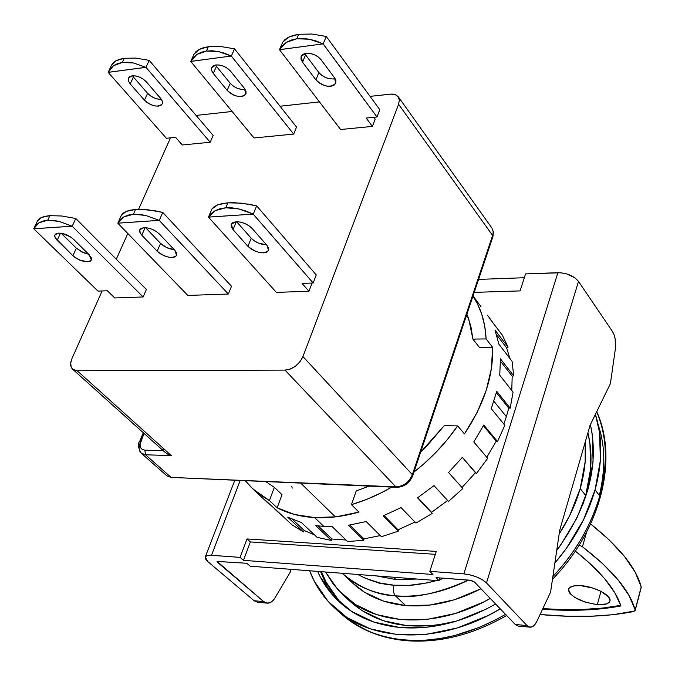<?xml version="1.0" encoding="UTF-8"?>
<svg xmlns="http://www.w3.org/2000/svg" width="675" height="675" viewBox="0 0 675 675"><rect width="100%" height="100%" fill="white"/><g stroke="black" fill="none" stroke-linecap="round" stroke-linejoin="round"><path stroke-width="1.01" d="M342.149 573.269L352.907 583.293C366.677 596.033 384.235 603.45 405.591 605.542L395.398 595.806C373.942 593.772 356.316 586.381 342.529 573.623C359.986 587.874 377.612 595.266 395.398 595.806C413.682 598.733 438.058 593.502 468.509 580.087C443.407 592.414 419.04 597.653 395.398 595.806C393.339 593.224 392.892 589.697 394.057 585.208C392.892 589.697 393.339 593.224 395.398 595.806L405.591 605.542L383.636 601.147L364.525 592.237L352.628 583.031M582.643 505.136L585.731 495.526L580.196 488.582C575.708 504.149 568.688 519.32 559.136 534.085L569.666 515.633L580.196 488.582L585.731 495.526L582.66 505.094M347.068 598.489L350.3 601.594C376.38 624.586 410.813 631.378 453.608 621.953M490.269 598.455C436.683 628.99 375.907 626.13 343.659 595.527L333.568 584.533L325.544 571.995L338.167 590.026L355.396 604.538L376.591 614.613L400.992 619.658L427.672 619.312L455.515 613.432L483.3 602.167L490.269 598.455M395.921 579.563L393.517 577.226L395.921 579.563L417.091 579.04L395.921 579.563L376.456 575.91L395.921 579.563M590.397 424.583C599.257 465.396 588.035 507.338 556.732 550.412L560.368 545.527L576.889 518.113L587.917 489.637L593.08 461.388L592.304 434.573L590.397 424.583M495.61 604.015C462.847 622.384 430.785 630.188 399.414 627.438L373.781 622.046L351.565 611.381L333.526 596.067L320.228 576.847L317.621 571.379C322.852 583.293 330.269 593.629 339.863 602.404C355.556 616.537 375.401 624.881 399.414 627.438L427.461 627.142L456.756 621.017L486 609.204L495.619 604.015M335.399 516.898L300.89 483.283L335.399 516.898M599.771 495.948L595.055 489.923C587.621 515.852 574.222 540.228 554.875 563.034L566.19 548.665L583.512 519.843L595.055 489.923L599.771 495.948C590.811 526.095 575.176 552.952 552.884 576.517C575.809 551.897 591.435 525.04 599.771 495.948C608.158 464.594 607.129 436.523 596.683 411.725C607.053 435.24 608.082 463.312 599.771 495.948M402.747 639.773C436.337 642.862 470.602 634.39 505.55 614.36L496.648 619.329L479.275 627.429L454.866 635.487L439.99 638.55L426.347 640.102L413.944 640.432L402.747 639.773L404.3 640.516L402.747 639.773C382.084 638.71 361.555 630.062 341.162 613.837C357.446 628.383 377.983 637.031 402.747 639.773M338.344 611.204L341.162 613.837L338.344 611.204M500.285 608.875C440.657 644.752 371.723 642.6 335.382 608.656C323.781 598.126 315.208 585.495 309.665 570.772L314.288 581.234L328.151 601.425L346.984 617.558L370.238 628.822L397.094 634.559L426.524 634.323L457.296 627.952L488.033 615.575L500.285 608.875M328.742 590.304L320.541 571.607M379.586 583.563L378.042 582.567M599.366 495.425C605.61 468.956 605.239 445.5 598.244 425.064M595.401 414.349C602.674 437.214 602.556 462.409 595.055 489.923L600.404 460.266L599.51 432.143L595.401 414.34M339.457 601.433L326.152 582.247L321.452 571.674C326.219 584.39 333.366 595.51 342.883 605.019M291.786 486.363L292.224 488.109M453.575 621.962L434.076 625.472L407.498 625.767L383.164 620.688L362.019 610.605L349.937 601.265M587.883 432.852L589.925 443.332L590.633 468.762L585.731 495.526C591.95 473.099 592.667 452.208 587.883 432.852M438.438 580.036C420.787 584.854 405.996 586.575 394.057 585.208L409.328 585.326L427.292 582.879L436.7 580.542M585.183 442.167C586.423 457.017 584.761 472.483 580.196 488.582L585.174 461.717L585.191 442.167M357.733 574.467L364.745 577.994L379.662 582.964L394.057 585.208C382.303 584.592 370.195 581.015 357.733 574.467M439.45 579.732L444.032 578.23M480.963 588.76L454.452 599.763L429.519 605.112L405.591 605.542C430.059 607.517 455.186 601.923 480.963 588.76M580.871 585.664C594.7 586.44 612.132 595.763 609.905 601.113C608.757 603.948 604.564 605.129 597.324 604.657L600.961 591.342L597.324 604.657C579.749 601.763 570.156 596.607 568.561 589.191C569.658 586.432 573.767 585.259 580.871 585.664L592.979 588.094L600.598 591.165L608.394 596.742L610.023 600.269L609.635 601.763L606.555 603.939L597.324 604.657L585.436 602.235L574.813 597.476L570.206 593.764L568.941 591.95L568.738 588.735L569.827 587.461L574.18 585.849L580.871 585.664M582.458 546.75L586.524 532.313L582.458 546.75C612.301 569.81 629.876 590.861 635.175 609.905L633.487 611.592C606.352 616.84 575.218 617.819 540.067 614.52L567.742 616.25L591.19 616.233L613.204 614.689L634.905 610.951L641.208 586.921L635.175 609.905L628.973 595.409L618.072 579.842L602.513 563.507L582.458 546.75L579.243 545.012L582.458 546.75M635.183 610.487L641.199 587.562M590.642 523.96L609.036 539.772L624.409 556.327L635.141 572.147L641.208 586.921C636.171 567.818 619.312 546.834 590.642 523.96M542.843 608.614C571.936 610.748 597.898 609.668 620.722 605.365L602.353 608.099L582.061 609.491L560.461 609.517L542.843 608.614M620.916 605.939C597.974 610.293 571.852 611.381 542.557 609.221L560.284 610.141L581.884 610.116L602.176 608.732L620.916 605.939L614.858 592.852L604.825 578.897L590.861 564.3L575.311 551.07C600.311 570.957 615.516 589.241 620.916 605.939M233.027 229.643L231.289 224.176L236.064 221.763C242.283 221.839 247.641 224.075 252.129 228.479L266.937 245.312L268.557 250.467C263.419 254.492 256.542 253.108 247.936 246.333L251.243 238.233C255.412 242.342 260.491 244.536 266.49 244.797L258.424 243.084L254.357 240.907L251.243 238.233L236.621 221.738L251.243 238.233L247.936 246.333L233.027 229.643L247.936 246.333L251.066 248.991L255.15 251.168L259.563 252.534L263.663 252.889L266.819 252.163L268.557 250.476L268.599 248.071L266.937 245.312L252.129 228.479L248.94 225.728L244.755 223.476L240.233 222.083L236.064 221.763L232.909 222.547L231.221 224.328L231.272 226.825L233.027 229.643L236.301 221.746L233.027 229.643M87.488 253.935L83.422 252.669L76.368 248.189L72.9 255.724L76.064 258.188L79.979 260.204L87.683 261.807L90.307 261.149L91.538 259.605L91.176 257.394L73.6 239.347L70.369 236.815L62.201 233.44L58.523 233.128L55.907 233.845L54.734 235.474L55.181 237.752L72.9 255.724L57.173 240.351L60.522 233.179L57.173 240.351L55.688 238.613L54.759 236.562L54.937 234.858L58.523 233.128C63.948 233.221 68.977 235.297 73.6 239.347L89.269 254.846L91.378 260.069C87.067 263.14 80.907 261.698 72.9 255.724L76.368 248.189L81.945 252.003L88.535 254.121M171.956 249.37L167.695 248.054L163.713 245.962L160.566 243.397L157.174 251.201L160.329 253.758L164.32 255.85L168.564 257.167L172.412 257.512L175.289 256.829L176.757 255.209L176.58 252.906L174.783 250.256L159.494 234.115L156.279 231.483L152.179 229.323L147.842 227.981L143.935 227.661L141.058 228.412L139.649 230.108L139.919 232.495L141.801 235.195L157.174 251.201L141.801 235.195L145.142 227.644L141.801 235.195L140.189 233.052L139.809 229.694L143.935 227.661C149.74 227.745 154.921 229.897 159.494 234.115L174.783 250.256L176.656 255.471C171.956 258.972 165.459 257.555 157.174 251.201L160.566 243.397L166.818 247.666L174.234 249.683M304.729 53.536L305.573 54.852L302.527 62.193L301.193 56.236L306.003 53.283C312.036 53.03 317.09 55.215 321.165 59.839L334.454 77.684L335.703 83.312C330.438 88.071 323.848 86.923 315.917 79.878L318.904 72.571C323.527 77.583 328.927 79.625 335.121 78.697M132.46 75.769L133.431 77.043L130.216 83.919L128.469 81.16L128.191 78.646L128.444 77.937L132.081 75.811C137.379 75.608 142.147 77.633 146.374 81.886L161.241 99.157L162.439 101.756L162.219 103.984C157.773 107.654 151.858 106.388 144.458 100.178L147.614 93.327C151.605 97.352 156.178 99.343 161.333 99.293M215.511 65.011L216.439 66.336L213.3 73.448L211.705 70.706L211.596 67.804L215.916 64.952C221.56 64.724 226.471 66.825 230.631 71.255L244.409 88.341L245.877 94.036C241.051 98.204 234.807 96.989 227.163 90.383L230.243 83.32C234.537 87.809 239.515 89.834 245.16 89.395M256.66 205.85L241.414 203.158L227.905 202.829L225.821 207.773L239.001 208.972L253.252 214.144L256.66 205.85L253.252 214.144L313.158 282.994L316.254 274.927L256.66 205.85L248.906 204.213L234.343 202.686L227.905 202.829L217.688 204.854L211.95 208.946L208.474 217.131L215.249 210.617L225.821 207.773L227.905 202.829L222.294 203.555L217.688 204.854L214.203 206.668L211.95 208.946L208.474 217.131L276.387 292.376L308.956 291.254L302.071 283.416L313.158 282.994L316.254 274.927L256.66 205.85M75.794 218.506L61.805 216L49.891 215.654L47.723 220.253L59.273 221.408L72.208 226.218L75.794 218.506L72.208 226.218L143.125 296.966L146.374 289.474L75.794 218.506L61.805 216L49.891 215.654L41.428 217.46L37.462 220.936L38.812 219.097L41.428 217.46L45.158 216.295L49.891 215.654L47.723 220.253L53.241 220.362L59.273 221.408L72.124 226.192L33.767 228.749L38.88 222.817L47.723 220.253L42.888 221.079L38.88 222.817L35.809 225.408L33.75 228.783L72.208 226.218L143.125 296.966L146.374 289.474L75.794 218.506M162.768 212.422L148.179 209.824L135.506 209.486L133.38 214.245L145.69 215.426L159.258 220.413L162.768 212.422L159.258 220.413L228.352 294.03L231.517 286.276L162.768 212.422L155.309 210.845L141.514 209.368L135.506 209.486L126.217 211.393L121.382 215.283L117.821 223.18L123.719 216.945L133.38 214.245L135.506 209.486L130.359 210.17L126.217 211.393L123.204 213.114L121.382 215.283L117.821 223.18L187.819 295.431L228.352 294.03L159.258 220.413L145.69 215.426L139.295 214.346L133.38 214.245L128.132 215.131L123.719 216.945L120.26 219.653L117.838 223.138L159.173 220.379L117.821 223.18L187.819 295.431L228.352 294.03L231.517 286.276L162.768 212.422M326.253 36.45L311.749 34.02L298.688 34.298L296.814 38.745L309.572 39.251L323.19 43.909L326.253 36.45L323.19 43.909L376.979 116.969L379.78 109.679L326.253 36.45L311.749 34.02L298.688 34.298L288.588 37.192L282.623 42.306L279.484 49.688L286.394 42.373L296.814 38.745L298.688 34.298L293.178 35.438L288.588 37.192L285.036 39.504L282.597 42.348L279.484 49.688L340.613 129.507L372.381 126.402L366.179 118.057L376.979 116.969L379.78 109.679L326.253 36.45M149.226 60.37L135.869 58.092L124.284 58.278L122.318 62.438L133.566 62.994L145.986 67.357L149.226 60.37L145.986 67.357L210.195 142.248L213.148 135.43L149.226 60.37L135.869 58.092L124.284 58.278L115.822 60.834L111.569 65.171L113.088 62.918L115.822 60.834L119.593 59.273L124.284 58.278L122.318 62.438L127.718 62.235L133.566 62.994L145.91 67.323L108.177 72.318L113.518 65.703L122.318 62.438L117.534 63.61L113.518 65.703L110.371 68.631L108.169 72.36L145.986 67.357L210.195 142.248L213.148 135.43L149.226 60.37M234.529 48.845L220.615 46.491L208.33 46.718L206.407 51.022L218.371 51.553L231.365 56.059L234.529 48.845L231.365 56.059L293.676 134.089L296.553 127.052L234.529 48.845L220.615 46.491L208.33 46.718L199.1 49.444L193.987 54.287L190.755 61.433L196.838 54.456L206.407 51.022L208.33 46.718L203.251 47.782L199.1 49.444L195.978 51.629L193.961 54.329L190.755 61.433L254.011 137.97L293.676 134.089L231.365 56.059L224.809 53.317L218.371 51.553L212.178 50.777L206.407 51.022L201.243 52.262L196.838 54.456L193.32 57.535L190.78 61.383L231.28 56.025L190.755 61.433L254.011 137.97L293.676 134.089L296.553 127.052L234.529 48.845M398.267 96.778L491.948 228.099L493.147 231.441L492.893 236.714L493.147 231.449L491.948 228.099L493.442 232.099L492.902 236.672M412.746 475.732L412.358 474.66C409.025 482.33 403.532 486.397 395.879 486.861L396.849 487.333M172.167 477.841L166.767 475.732M172.1 477.841L166.852 475.807L171.113 477.411L145.538 454.781L144.821 450.149L163.282 450.714L144.821 450.149L145.538 454.781L171.374 455.633L77.169 370.744L284.985 370.111L290.275 369.065L295.557 366.12L300.012 361.724L302.948 356.56L398.604 104.271L492.615 235.457L412.358 474.66L302.948 356.56L398.604 104.271L399.338 99.959L398.073 96.517L395.018 94.475L390.656 94.12L370.06 96.373L392.048 94.036L395.702 94.728L398.233 96.736L399.347 100.103L398.604 104.271L492.615 235.457L412.358 474.66L412.746 475.723C409.607 483.047 404.3 486.92 396.824 487.333L395.879 486.861C403.532 486.397 409.025 482.33 412.358 474.66L302.948 356.56C299.059 364.745 293.068 369.259 284.985 370.111L395.879 486.861L171.113 477.411L396.824 487.333M240.907 89.319L236.866 88.096L233.128 85.995L230.243 83.32L216.439 66.336L213.3 73.448L227.163 90.383L230.243 83.32L216.439 66.336M108.169 72.36L166.413 138.282L175.593 137.346L182.284 144.982L175.593 137.346L166.413 138.282L108.169 72.36M158.077 99.107L154.187 97.926L150.517 95.901L147.614 93.327L133.431 77.043L130.216 83.919L144.458 100.178L147.614 93.327L133.431 77.043M323.097 43.875L316.347 41.065L309.572 39.251L302.991 38.467L296.814 38.745L291.229 40.061L286.394 42.373L282.445 45.605L279.509 49.646L323.097 43.875L279.484 49.688L340.613 129.507L372.381 126.402L366.179 118.057L376.979 116.969L323.097 43.875M333.728 78.967L329.771 78.815L325.578 77.549L321.756 75.364L318.904 72.571L305.573 54.852L302.527 62.193L315.917 79.878L318.904 72.571L305.573 54.852M160.566 243.397L145.589 227.669L160.566 243.397M33.75 228.783L97.993 291.111L107.333 290.756L114.699 297.953L107.333 290.756L97.993 291.111L33.75 228.783M76.368 248.189L61.223 233.272L76.368 248.189M253.159 214.11L246.063 211.072L239.001 208.972L232.183 207.858L225.821 207.773L220.126 208.702L215.249 210.617L211.334 213.443L208.499 217.088L253.159 214.11L208.474 217.131L276.387 292.376L308.956 291.254L302.071 283.416L313.158 282.994L253.159 214.11M171.281 455.608L168.041 454.359L171.281 455.608M141.176 453.136L145.538 454.781L171.374 455.633L77.169 370.744L284.985 370.111L395.879 486.861L171.113 477.411L145.538 454.781L141.269 453.212C138.831 450.79 138.476 447.331 140.206 442.825M319.477 101.908L280.041 106.228L319.477 101.908M232.116 111.476L196.113 115.425L232.116 111.476M213.3 73.448L211.646 70.546L211.562 67.913L213.055 65.947L215.916 64.952L219.704 65.087L223.838 66.336L227.677 68.504L230.631 71.255L244.409 88.341L245.978 91.192L245.995 93.741L244.451 95.622L241.591 96.55L237.862 96.382L233.812 95.158L230.065 93.057L227.163 90.383L213.3 73.448M182.284 144.982L210.195 142.248L182.284 144.982M130.216 83.919L128.461 81.143L128.191 78.629L129.465 76.747L132.081 75.811L135.658 75.946L139.632 77.161L143.395 79.245L146.374 81.886L160.549 98.272L162.228 101.005L162.422 103.452L161.097 105.249L158.473 106.127L154.955 105.958L151.057 104.768L147.378 102.743L144.458 100.178L130.216 83.919M302.527 62.193L300.999 59.164L301.126 56.405L302.873 54.338L306.003 53.283L310.027 53.418L314.331 54.709L318.246 56.97L321.165 59.839L334.454 77.684L335.897 80.654L335.694 83.329L333.897 85.295L330.784 86.273L326.818 86.113L322.616 84.847L318.786 82.654L315.917 79.878L302.527 62.193M375.173 119.163L372.381 126.402L375.173 119.163L373.79 117.29L375.173 119.163M114.699 297.953L143.125 296.966L114.699 297.953M312.036 283.247L308.956 291.254L312.036 283.247M144.821 450.149C140.425 449.44 139.084 446.453 140.813 441.18L139.598 441.61L140.813 441.18L144.045 433.417L140.012 444.403L140.476 447.415L142.256 449.44L144.821 450.149M71.963 358.518L102.128 290.95L71.963 358.518L70.681 363.192L71.213 367.158L73.482 369.816L77.169 370.744L72.638 369.191C70.242 366.753 70.014 363.192 71.963 358.518M116.294 259.234L127.794 233.474L116.294 259.234M138.561 209.351L170.48 137.869L138.561 209.351M165.046 452.292L168.041 454.359M163.763 450.731L163.038 448.85M269.409 500.563L252.914 488.987L245.523 480.946L250.796 486.928L259.453 494.404L269.409 500.563L277.138 507.803L269.409 500.563L274.337 487.358L266.144 481.815L274.337 487.358L269.409 500.563M314.609 517.582C300.586 516.746 288.09 513.481 277.138 507.803L282.007 494.648L274.337 487.358L282.007 494.648L277.138 507.803L294.713 514.519L314.609 517.582L323.814 526.39L314.609 517.582L336.234 516.797L358.914 512.097C343.44 516.518 328.674 518.349 314.609 517.582M315.79 525.614L323.814 526.39L315.79 525.614L331.417 540.472L315.79 525.614M317.107 537.342L331.417 540.472L331.931 539.013L346.081 540.042L331.931 539.013L318.178 525.909L331.931 539.013L331.417 540.472L317.107 537.342L301.396 522.543L317.107 537.342M287.693 517.151L301.396 522.543L287.693 517.151L303.455 531.917L287.693 517.151M292.013 524.846L303.455 531.917L304.298 530.542L314.44 534.828L304.298 530.542L292.275 519.269L304.298 530.542L303.455 531.917L292.013 524.846L276.21 510.106L292.013 524.846M265.967 500.85L276.21 510.106L265.967 500.85M281.77 515.599L274.337 508.663L281.77 515.599M508.748 408.122L496.403 392.723L508.748 408.122L510.199 408.139L496.758 391.34L491.24 408.628L504.824 425.284L491.24 408.628L496.758 391.34L510.199 408.139L513.067 392.108L499.736 375.199L513.067 392.108L510.199 408.139L508.748 408.122L506.36 416.669L493.889 401.254L506.36 416.669L508.748 408.122M506.63 347.844L496.564 334.707L506.63 347.844L508.081 347.144L494.952 329.991L498.901 344.199L512.072 361.302L498.901 344.199L494.952 329.991L508.081 347.144L502.234 335.019L489.13 317.832L502.234 335.019L508.081 347.144L506.63 347.844L509.853 358.425L506.63 347.844M512.198 376.237L500.513 361.243L512.198 376.237L513.7 375.874L500.462 358.855L499.736 375.199L500.462 358.855L513.7 375.874L512.072 361.302L513.7 375.874L512.198 376.237L511.768 390.454L512.198 376.237M503.82 424.052L506.36 416.669L503.82 424.052M496.235 441.146L483.418 425.765L496.235 441.146L497.526 441.551L483.789 425.056L473.782 441.956L487.688 458.283L473.782 441.956L483.789 425.056L497.526 441.551L504.824 425.284L497.526 441.551L496.235 441.146L486.81 457.245L496.235 441.146M475.411 472.728L462.35 457.355L448.563 472.508L462.856 488.481L448.563 472.508L462.35 457.355L476.44 473.513L487.688 458.283L476.44 473.513L475.411 472.728L461.995 487.527L475.411 472.728M431.57 512.317L447.643 500.487L431.57 512.317L417.783 497.652L431.57 512.317M398.048 529.799L415.007 522.07L398.048 529.799L384.016 515.531L398.048 529.799L398.317 531.124L398.048 529.799M363.952 538.852L380.278 535.596L363.952 538.852L349.861 525.057L363.952 538.852L363.825 540.304L363.952 538.852M615.313 349.27L610.386 383.695L590.102 425.191L559.693 530.297L590.102 425.191L610.386 383.695L615.313 349.27C616.14 341.989 615.195 336.066 612.478 331.493L614.149 334.927L615.237 339.356L615.313 349.27M529.968 627.176L518.392 626.113L515.278 624.485L474.466 582.002L471.226 580.407L436.05 577.631L439.13 580.736L250.206 566.198L439.13 580.736L440.024 577.927L439.13 580.736L436.05 577.631L469.969 580.196L474.466 582.002L515.278 624.485L527.006 625.548L529.453 627.083L532.102 626.83L534.659 624.847L536.87 621.346L550.589 592.118L559.693 530.297L550.589 592.118L536.87 621.346C534.929 625.312 532.676 627.252 530.094 627.185L527.006 625.548L515.278 624.485L518.442 626.122M525.547 273.915L520.079 290.908L474.23 292.368L520.079 290.908L525.547 273.915L557.896 272.683L463.868 573.868C473.462 575.033 480.997 578.053 486.489 582.922L578.509 281.424C573.817 275.839 566.949 272.928 557.896 272.683L463.868 573.868L429.832 571.362L432.953 574.501L243.472 560.334L240.081 557.381L247.008 538.945L436.252 551.416L429.832 571.362L436.252 551.416L247.008 538.945L250.366 541.932L247.008 538.945L240.081 557.381L211.494 555.28L240.097 480.718L211.494 555.28L207.461 555.491L205.36 556.774L205.504 558.934L207.849 561.625L205.276 556.959L206.871 555.668L210.111 555.221L240.081 557.381L243.472 560.334L432.953 574.501L429.832 571.362L463.868 573.868L470.197 574.898L476.736 576.99L482.465 579.808L486.489 582.922L578.509 281.424L612.478 331.493L578.509 281.424L575.016 277.923L566.899 273.949L560.798 272.751L525.547 273.915M435.316 554.327L250.366 541.932L243.472 560.334L250.366 541.932L435.316 554.327M290.461 571.835L290.917 569.329L290.461 571.835L274.902 598.016L290.461 571.835M493.864 324.042L487.502 315.208L493.864 324.042M480.988 306.669L473.04 295.912M448.512 501.432L434.025 485.637L417.555 497.804L432.236 513.422L417.555 497.804L434.025 485.637L448.512 501.432L462.856 488.481L448.512 501.432M415.952 523.058L401.077 507.6L383.257 515.827L398.317 531.124L383.257 515.827L401.077 507.6L415.952 523.058L432.236 513.422L415.952 523.058M381.409 536.718L366.179 521.556L348.435 525.268L363.825 540.304L348.435 525.268L366.179 521.556L381.409 536.718L398.317 531.124L381.409 536.718M347.608 541.51L332.092 526.567L323.814 526.39L332.092 526.567L347.608 541.51L363.825 540.304L347.608 541.51M368.947 486.152L356.223 490.987L351.447 504.647C365.057 500.664 378.481 494.826 391.719 487.114L381.375 492.75L366.449 499.483L351.447 504.647L356.223 490.987L368.955 486.152M420.66 452.123L425.933 447.027L444.243 425.655L457.633 425.9L447.474 439.425L436.067 452.233L423.562 464.13L413.986 472.036C431.089 458.671 445.635 443.289 457.633 425.9L464.468 433.907L457.633 425.9L444.243 425.655L420.66 452.123M472.897 339.103L468.737 318.997L466.889 314.272L470.846 326.152L472.897 339.103L486.101 338.918L472.897 339.103L479.436 347.414L472.897 339.103M472.981 296.089L477.174 303.277L481.739 314.212L484.734 326.143L486.101 338.918L492.59 347.262L479.436 347.414L492.59 347.262C493.535 375.477 484.161 404.359 464.468 433.907L477.233 412.231L486.312 390.074L491.459 368.187L492.59 347.262L486.101 338.918C485.325 322.422 480.954 308.146 472.981 296.089M524.323 277.72L478.575 279.399L524.323 277.72M527.006 625.548L486.489 582.922L527.006 625.548M267.064 603.138L257.648 602.277L254.104 600.742L263.68 601.611L266.473 603.045L269.494 602.876L272.405 601.138L274.902 598.016C272.708 601.56 270.143 603.273 267.207 603.155L263.68 601.611L254.104 600.742L207.849 561.625L254.104 600.742L257.707 602.286M263.68 601.611L217.586 562.376L218.067 561.102L217.586 562.376L217.08 561.448L246.847 563.271L250.206 566.198L246.847 563.271L217.097 561.406L263.68 601.611M351.447 504.647L358.914 512.097L351.447 504.647M350.3 601.594L343.659 595.527M506.638 615.499C472.103 635.234 437.991 643.579 404.3 640.516C379.08 637.74 358.037 628.855 341.162 613.837L335.829 609.061M552.479 579.268C600.952 529.681 618.452 459.228 596.725 411.632M468.442 318.178L466.442 315.605M340.284 602.775L339.863 602.404M108.633 71.331L111.755 64.775M34.18 227.846L37.614 220.615M492.893 236.706L412.746 475.723M143.294 432.734L139.598 441.61C137.447 443.652 137.995 447.517 141.269 453.212L166.852 475.807M72.74 369.284L165.223 452.461M252.914 488.987L270 504.917M234.723 480.49L205.276 556.959"/></g></svg>

